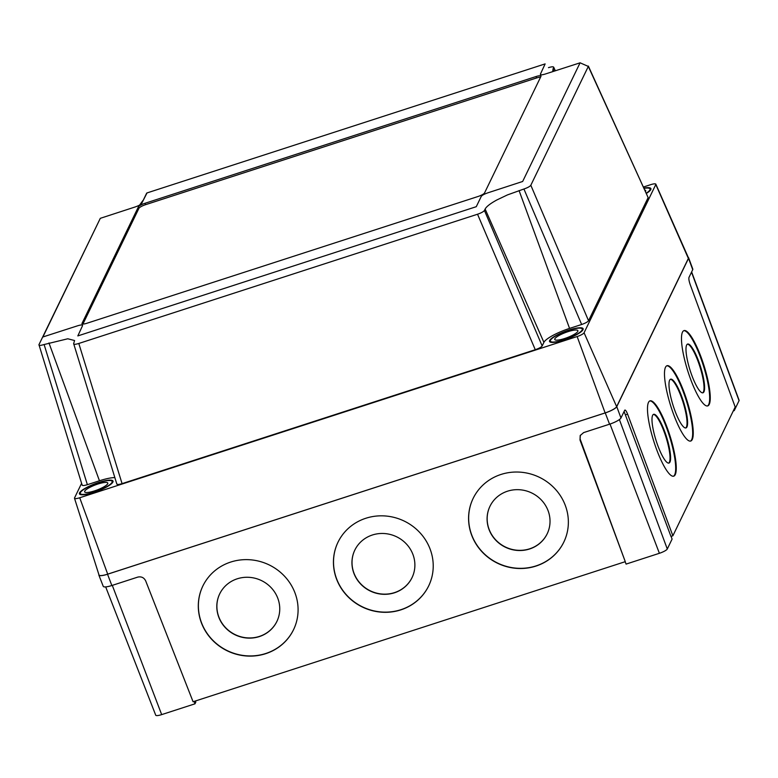 <?xml version="1.0" encoding="UTF-8"?>
<svg xmlns="http://www.w3.org/2000/svg" width="778" height="778" viewBox="0 0 778 778"><rect width="100%" height="100%" fill="white"/><g stroke="black" fill="none" stroke-linecap="round" stroke-linejoin="round"><path stroke-width="1.17" d="M653.355 414.441A25.548 5.524 -107.5 0 1 665.316 435.145A25.548 5.524 -107.5 0 1 669.372 462.258A25.548 5.524 -107.5 0 1 668.662 463.124M669.946 462.074A25.548 5.524 -107.5 0 1 668.963 463.066A25.548 5.524 -107.5 0 1 656.924 443.081A25.548 5.524 -107.5 0 1 652.645 415.306A25.548 5.524 -107.5 0 1 653.627 414.314A25.548 5.524 -107.5 0 1 665.667 434.299A25.548 5.524 -107.5 0 1 669.946 462.074M670.354 379.314A25.548 5.524 -107.5 0 1 682.316 400.009A25.548 5.524 -107.5 0 1 686.371 427.122A25.548 5.524 -107.5 0 1 685.661 427.988M686.945 426.947A25.548 5.524 -107.5 0 1 685.963 427.929A25.548 5.524 -107.5 0 1 673.923 407.954A25.548 5.524 -107.5 0 1 669.644 380.179A25.548 5.524 -107.5 0 1 670.626 379.187A25.548 5.524 -107.5 0 1 682.666 399.172A25.548 5.524 -107.5 0 1 686.945 426.947M687.353 344.177A25.548 5.524 -107.5 0 1 699.315 364.882A25.548 5.524 -107.5 0 1 703.37 391.995A25.548 5.524 -107.5 0 1 702.66 392.851M703.944 391.811A25.548 5.524 -107.5 0 1 702.962 392.802A25.548 5.524 -107.5 0 1 690.922 372.818A25.548 5.524 -107.5 0 1 686.643 345.043A25.548 5.524 -107.5 0 1 687.626 344.051A25.548 5.524 -107.5 0 1 699.665 364.036A25.548 5.524 -107.5 0 1 703.944 391.811M675.246 474.648A39.483 8.539 -107.5 0 1 673.719 476.175A39.483 8.539 -107.5 0 1 655.115 445.298A39.483 8.539 -107.5 0 1 648.502 402.372A39.483 8.539 -107.5 0 1 650.029 400.845A39.483 8.539 -107.5 0 1 668.633 431.722A39.483 8.539 -107.5 0 1 675.246 474.648M649.747 400.952A39.483 8.539 -107.5 0 1 668.273 432.568A39.483 8.539 -107.5 0 1 674.662 474.833A39.483 8.539 -107.5 0 1 673.427 476.243M692.245 439.521A39.483 8.539 -107.5 0 1 690.718 441.048A39.483 8.539 -107.5 0 1 672.114 410.162A39.483 8.539 -107.5 0 1 665.501 367.235A39.483 8.539 -107.5 0 1 667.028 365.709A39.483 8.539 -107.5 0 1 685.632 396.595A39.483 8.539 -107.5 0 1 692.245 439.521M666.746 365.825A39.483 8.539 -107.5 0 1 685.272 397.432A39.483 8.539 -107.5 0 1 691.661 439.696A39.483 8.539 -107.5 0 1 690.426 441.116M709.235 404.385A39.483 8.539 -107.5 0 1 707.717 405.912A39.483 8.539 -107.5 0 1 689.114 375.035A39.483 8.539 -107.5 0 1 682.5 332.109A39.483 8.539 -107.5 0 1 684.027 330.582A39.483 8.539 -107.5 0 1 702.631 361.459A39.483 8.539 -107.5 0 1 709.235 404.385M683.745 330.689A39.483 8.539 -107.5 0 1 702.271 362.305A39.483 8.539 -107.5 0 1 708.661 404.57A39.483 8.539 -107.5 0 1 707.426 405.98M489.751 506.75A31.742 30.148 -155.3 0 0 495.829 540.01A31.742 30.148 -155.3 0 0 529.672 548.811A31.742 30.148 -155.3 0 0 547.44 533.261M529.594 548.986A31.742 30.148 -155.3 0 0 547.401 533.348A31.742 30.148 -155.3 0 0 541.391 500.03A31.742 30.148 -155.3 0 0 507.509 491.2A31.742 30.148 -155.3 0 0 489.712 506.838A31.742 30.148 -155.3 0 0 495.712 540.156A31.742 30.148 -155.3 0 0 529.594 548.986M354.612 550.542A31.742 30.148 -155.3 0 0 360.691 583.811A31.742 30.148 -155.3 0 0 394.534 592.612A31.742 30.148 -155.3 0 0 412.301 577.062M394.456 592.787A31.742 30.148 -155.3 0 0 412.262 577.15A31.742 30.148 -155.3 0 0 406.252 543.832A31.742 30.148 -155.3 0 0 372.37 535.001A31.742 30.148 -155.3 0 0 354.574 550.63A31.742 30.148 -155.3 0 0 360.574 583.947A31.742 30.148 -155.3 0 0 394.456 592.787M219.474 594.343A31.742 30.148 -155.3 0 0 225.552 627.613A31.742 30.148 -155.3 0 0 259.405 636.414A31.742 30.148 -155.3 0 0 277.163 620.863M259.317 636.589A31.742 30.148 -155.3 0 0 277.124 620.951A31.742 30.148 -155.3 0 0 271.114 587.633A31.742 30.148 -155.3 0 0 237.232 578.803A31.742 30.148 -155.3 0 0 219.435 594.431A31.742 30.148 -155.3 0 0 225.435 627.749A31.742 30.148 -155.3 0 0 259.317 636.589M472.781 499.165A50.327 47.798 -155.3 0 0 482.379 551.933A50.327 47.798 -155.3 0 0 536.061 565.898A50.327 47.798 -155.3 0 0 564.245 541.206M535.974 566.073A50.327 47.798 -155.3 0 0 564.196 541.293A50.327 47.798 -155.3 0 0 554.675 488.467A50.327 47.798 -155.3 0 0 500.964 474.463A50.327 47.798 -155.3 0 0 472.742 499.252A50.327 47.798 -155.3 0 0 482.263 552.069A50.327 47.798 -155.3 0 0 535.974 566.073M337.652 542.956A50.327 47.798 -155.3 0 0 347.241 595.734A50.327 47.798 -155.3 0 0 400.923 609.699A50.327 47.798 -155.3 0 0 429.106 584.998M400.835 609.874A50.327 47.798 -155.3 0 0 429.057 585.095A50.327 47.798 -155.3 0 0 419.536 532.269A50.327 47.798 -155.3 0 0 365.825 518.265A50.327 47.798 -155.3 0 0 337.603 543.054A50.327 47.798 -155.3 0 0 347.124 595.87A50.327 47.798 -155.3 0 0 400.835 609.874M202.513 586.758A50.327 47.798 -155.3 0 0 212.102 639.526A50.327 47.798 -155.3 0 0 265.784 653.501A50.327 47.798 -155.3 0 0 293.967 628.799M265.706 653.676A50.327 47.798 -155.3 0 0 293.928 628.887A50.327 47.798 -155.3 0 0 284.398 576.07A50.327 47.798 -155.3 0 0 230.687 562.066A50.327 47.798 -155.3 0 0 202.465 586.845A50.327 47.798 -155.3 0 0 211.986 639.672A50.327 47.798 -155.3 0 0 265.706 653.676M691.642 271.911L739.1 400.281A7.43 1.605 159.2 0 1 739.051 400.68L734.247 410.609L733.294 410.92M734.247 410.609L733.897 409.666M195.395 700.997L195.813 702.126L194.986 703.818L161.678 714.612A7.43 1.605 159.2 0 1 155.726 715.206L105.672 586.894M194.986 703.818L194.092 701.425M671.083 536.373L672.085 539.086L667.281 549.005A7.43 1.605 159.2 0 1 659.394 553.294L626.086 564.099L625.152 561.706M624.938 410.025L624.695 410.269C625.327 409.598 626.29 410.891 627.603 414.178L672.873 535.789L670.957 536.412L624.102 411.494M580.349 435.262L580.018 440.047L580.203 435.544L583.636 432.597L609.563 424.195L605.245 412.914A10.843 2.344 -20.8 0 0 616.769 406.651L688.53 258.335A10.843 2.344 -20.8 0 0 688.608 257.751A10.843 2.344 -20.8 0 0 688.238 257.382M98.884 574.582A10.843 2.344 -20.8 0 0 98.855 575.088L103.25 586.359A10.736 2.324 -20.8 0 0 111.847 585.513L137.774 577.101C141.353 576.342 143.979 577.577 145.661 580.835L193.08 701.746L625.279 561.667L580.018 440.047M672.873 535.789L735.191 406.991L690.242 284.729C689.036 281.218 688.627 278.777 688.987 277.396L692.731 269.665L688.53 258.335M624.695 410.269L620.961 417.99A10.736 2.324 159.2 0 1 609.563 424.195M625.279 561.667L580.291 439.482M688.608 257.751L692.799 269.091A10.736 2.324 159.2 0 1 692.731 269.665M98.855 575.088A10.843 2.344 -20.8 0 0 107.539 574.232L605.245 412.914M540.584 77.148A6.195 1.342 -20.8 0 0 536.567 77.965L145.525 204.702A6.195 1.342 -20.8 0 0 138.941 208.28L82.915 324.076M86.942 323.249L477.984 196.513A6.195 1.342 -20.8 0 0 484.558 192.934L540.943 76.4A6.195 1.342 -20.8 0 0 540.992 76.059A6.195 1.342 -20.8 0 0 536.023 76.545L144.99 203.291A6.195 1.342 -20.8 0 0 138.406 206.87L82.021 323.405A6.195 1.342 -20.8 0 0 81.982 323.736A6.195 1.342 -20.8 0 0 86.942 323.249M476.272 206.695L481.251 196.416C482.088 195.259 484.276 194.072 487.835 192.837L522.66 181.478L580.077 62.823L545.32 74.017C541.867 75.058 540.224 75.106 540.399 74.173L545.135 63.893L147.013 192.934L141.713 203.389C140.886 204.546 138.688 205.732 135.139 206.967L100.304 218.326L42.897 336.971L77.644 325.778C81.107 324.747 82.74 324.698 82.565 325.632L77.829 335.911L476.272 206.695M553.314 71.43L552.75 70.74L553.615 67.492C553.722 66.519 552.001 66.577 548.461 67.647M555.327 70.779L553.654 67.112L555.152 70.837M146.692 193.1L143.347 200.024M142.831 200.627L139.622 205.052M580.057 62.794L588.314 66.431L530.82 185.252C529.944 186.467 527.64 187.722 523.925 189.005L507.431 194.918L496.85 199.965C490.393 203.496 486.493 206.52 485.132 209.029L484.431 210.478C483.459 211.733 481.154 212.978 477.536 214.232L78.802 343.468C75.213 344.547 73.502 344.605 73.647 343.623L74.581 340.521L67.783 338.78L44.103 344.528C40.446 345.617 38.735 345.675 38.949 344.683L100.294 218.346M82.157 485.19L38.949 344.683M643.99 188.082A17.962 3.89 159.2 0 1 650.914 188.616A17.962 3.89 159.2 0 1 646.421 193.401M568.737 330.125A17.962 3.89 159.2 0 1 583.121 328.715A17.962 3.89 159.2 0 1 563.924 340.064A17.962 3.89 159.2 0 1 549.54 341.474A17.962 3.89 159.2 0 1 568.737 330.125M98.621 482.496A17.962 3.89 159.2 0 1 113.014 481.086A17.962 3.89 159.2 0 1 93.817 492.435A17.962 3.89 159.2 0 1 79.424 493.845A17.962 3.89 159.2 0 1 98.621 482.496M81.593 483.342L74.542 497.92A6.525 1.41 -20.8 0 0 74.493 498.26L99.01 574.971A10.843 2.344 -20.8 0 0 107.704 574.145L605.128 412.924A10.843 2.344 -20.8 0 0 616.643 406.661L688.365 258.422A10.843 2.344 -20.8 0 0 688.433 257.81L655.835 184.162A6.525 1.41 -20.8 0 0 650.622 184.687L643.494 187.002M74.493 498.26A6.525 1.41 -20.8 0 0 79.716 497.764L577.14 336.543A6.525 1.41 -20.8 0 0 584.074 332.77L655.796 184.532A6.525 1.41 -20.8 0 0 655.835 184.162M588.353 66.062L648.132 197.602L588.314 66.431M530.82 185.252L588.547 320.74L648.132 197.602M588.547 320.74C587.643 321.946 585.338 323.201 581.652 324.494L523.925 189.005M484.431 210.478L542.159 345.957L543.9 342.359A24.157 5.232 159.2 0 1 569.564 328.404L581.652 324.494M542.159 345.957C541.255 347.173 538.95 348.418 535.264 349.711L477.536 214.232M78.802 343.468L122.068 483.634L535.264 349.711M122.068 483.634C118.48 484.704 116.758 484.752 116.904 483.79M44.113 344.518L87.369 484.694L99.458 480.775A24.157 5.232 159.2 0 1 114.843 477.585M87.369 484.694C83.791 485.764 82.069 485.812 82.205 484.85M116.856 484.13L73.647 343.623M94.566 490.889A12.39 2.684 -20.8 0 0 107.802 483.06A12.39 2.684 -20.8 0 0 97.882 484.033A12.39 2.684 -20.8 0 0 84.637 491.861A12.39 2.684 -20.8 0 0 94.566 490.889M93.944 492.173A17.038 3.686 -20.8 0 0 112.149 481.417A17.038 3.686 -20.8 0 0 98.505 482.749A17.038 3.686 -20.8 0 0 80.299 493.515A17.038 3.686 -20.8 0 0 93.944 492.173M645.526 191.437A12.39 2.684 -20.8 0 0 645.701 190.591A12.39 2.684 -20.8 0 0 644.884 190.046M646.304 193.158A17.038 3.686 -20.8 0 0 650.038 188.947A17.038 3.686 -20.8 0 0 644.106 188.334M564.672 338.518A12.39 2.684 -20.8 0 0 577.908 330.689A12.39 2.684 -20.8 0 0 567.989 331.661A12.39 2.684 -20.8 0 0 554.753 339.49A12.39 2.684 -20.8 0 0 564.672 338.518M564.05 339.801A17.038 3.686 -20.8 0 0 582.255 329.045A17.038 3.686 -20.8 0 0 568.611 330.378A17.038 3.686 -20.8 0 0 550.406 341.143A17.038 3.686 -20.8 0 0 564.05 339.801M627.603 414.178L625.697 414.791M659.394 553.294L610.001 424.049M667.281 549.005L619.395 419.566M161.678 714.612L112.285 585.367M739.051 400.68L691.516 272.174M111.847 585.513L107.539 574.232M620.961 417.99L616.769 406.651M536.567 77.965L536.023 76.545M145.525 204.702L144.99 203.291M138.941 208.28L138.406 206.87M82.235 323.959L82.021 323.405M655.796 184.532L688.365 258.422M584.074 332.77L616.643 406.661M577.14 336.543L605.128 412.924M79.716 497.764L107.704 574.145M552.925 68.931L553.936 71.226M519.072 190.581L569.564 328.404M485.132 209.029L543.9 342.359M48.956 342.952L99.458 480.775M80.737 494.662L80.299 493.515M112.586 482.564L112.149 481.417M650.476 190.095L650.038 188.947M550.843 342.291L550.406 341.143M582.693 330.193L582.255 329.045"/></g></svg>

